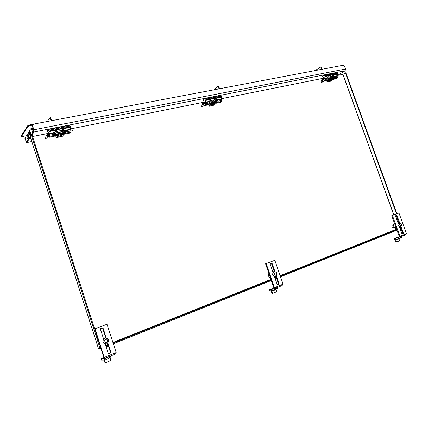 <?xml version="1.0" encoding="UTF-8"?>
<svg xmlns="http://www.w3.org/2000/svg" width="428" height="428" viewBox="0 0 428 428"><rect width="100%" height="100%" fill="white"/><g stroke="black" fill="none" stroke-linecap="round" stroke-linejoin="round"><path stroke-width="0.64" d="M30.372 137.072L98.387 348.301L99.992 348.199L31.421 135.371L32.164 135.227L100.773 347.98M32.587 136.537L48.578 133.333M63.526 130.342L65.008 130.042M70.588 128.924L204.263 102.137M215.273 99.933L216.664 99.654M221.324 98.724L323.664 78.217M332.048 76.537L333.353 76.275M337.339 75.478L342.882 74.365L393.749 214.936M396.89 213.738L345.813 72.744L342.882 74.365M31.421 135.371L30.335 136.965M400.94 228.557L400.169 228.868M396.954 230.157L280.538 276.804M276.616 278.377L275.284 278.912M271.336 280.49L113.345 343.796M108.348 345.803L106.074 346.712M99.992 348.199L101.024 348.734M345.412 72.824L396.505 213.888M400.747 228.022L399.977 228.333M396.756 229.622L280.324 276.188M276.402 277.756L275.07 278.291M271.122 279.869L113.11 343.069M108.113 345.064L105.834 345.974M212.775 103.699L212.984 103.972M60.471 134.403L61.407 135.12M57.095 135.088L58.048 135.804M210.218 104.207L210.442 104.502M327.869 80.073L328.158 80.544M329.87 79.672L330.149 80.138M212.737 103.325L213.331 104.106M393.091 226.337L392.974 226.005M392.941 225.272L393.337 224.609M268.458 275.477L268.324 275.097M268.34 274.23L268.896 273.428L268.131 274.53L269.196 274.289M60.621 134.183L61.589 134.927M57.25 134.868L58.224 135.606M210.185 103.838L210.785 104.625M391.727 215.707L398.966 213.016L391.727 215.707L399.228 236.454L399.014 237.54M401.972 233.843L402.743 233.528L400.33 226.867M398.81 222.672L396.221 215.53M395.499 238.193L394.252 238.701L394.6 239.664L399.222 238.567C400.041 238.246 400.282 237.487 399.939 236.283L406.44 233.624L398.966 213.016M399.939 236.283L392.428 215.503M400.105 237.091L405.359 234.935L405.755 233.902M402.743 233.528L403.454 233.351L400.961 226.46M399.554 222.587L396.906 215.268L395.445 215.824L398.126 223.223M399.463 226.915L402.004 233.945L403.454 233.351M395.846 238.032L399.281 236.641M394.252 238.701L398.869 237.599M400.72 236.053L399.966 236.363M399.303 237.059L398.998 237.096L399.313 236.93M400.052 236.668L400.742 236.652M395.804 239.38L396.526 242.013L395.825 242.173L394.99 239.573M400.041 237.701L401.801 237.299L401.518 236.513M398.885 238.647L399.624 240.729L396.526 242.013M274.562 271.577L273.588 271.85C271.946 274.359 272.518 275.958 275.3 276.643M94.625 328.881L107.016 324.253L94.625 328.881L103.817 357.396L103.908 358.707M108.279 353.544L110.552 352.619L107.546 343.32M105.796 337.901L102.57 327.928M103.892 357.648L101.11 358.787L101.532 360.103L104.261 360.076C104.716 359.905 104.71 359.012 104.239 357.385L116.165 352.501L107.016 324.253M104.239 357.385L95.032 328.816M104.512 358.455L115.715 353.86L115.769 352.661M110.552 352.619L110.986 352.602L107.883 342.999M106.235 337.922L102.961 327.778L100.291 328.8L103.571 338.96M105.208 344.026L108.327 353.683L110.986 352.602M101.11 358.787L103.827 358.739M104.496 359.905L105.406 362.751L104.994 362.751L104.132 360.076M107.888 357.936L107.61 358.145L107.391 357.278M107.642 357.171L107.963 358.156L110.568 357.134L110.237 356.107M110.103 357.428L111.045 360.413L105.406 362.751M103.544 338.88L104.309 337.938L104.951 338.045M106.401 343.941L106.005 344.026M106.294 344.075L105.251 344.16M103.276 338.05L104.309 337.938M399.105 222.603L398.607 222.753C397.361 224.871 397.874 226.262 400.159 226.926M272.93 272.09L273.214 271.678L273.679 271.796M275.124 276.675L274.535 276.745M270.271 277.403L269.014 277.098L268.131 274.53M275.001 276.857L274.605 276.943M272.823 271.769L273.214 271.678M269.014 277.098L270.084 276.868M265.569 263.766L274.83 260.31L265.569 263.766L273.85 287.787L273.738 288.975M277.274 284.668L278.601 284.122L275.932 276.386M274.278 271.609L271.411 263.3M271.432 289.018L269.581 289.772L269.961 290.885L274 290.152C274.712 289.879 274.867 289.05 274.471 287.67L283.074 284.144L274.83 260.31M274.471 287.67L266.179 263.611M274.68 288.59L282.196 285.503L282.48 284.39M278.601 284.122L279.233 283.999L276.456 275.969M274.942 271.587L271.999 263.076L270.073 263.814L273.032 272.374M274.503 276.649L277.312 284.786L279.233 283.999M269.581 289.772L273.615 289.028M271.775 290.559L272.636 293.394L272.026 293.501L271.106 290.676M275.862 288.82L275.477 288.991M275.092 288.419L275.514 289.098L275.257 288.354M275.643 288.194L275.932 289.023L277.959 288.263L277.649 287.37M275.867 288.836L276.723 291.698L272.636 293.394M397.97 222.79L398.436 222.87M396.205 228.087L395.392 228.301L393.6 227.739L392.797 225.519L393.787 223.86L394.595 223.646M392.797 225.519L395.055 224.919M393.6 227.739L395.863 227.15M106.497 337.965L104.79 338.083L103.956 338.575C102.062 341.448 102.688 343.272 105.834 344.042M62.258 132.974L63.296 136.067L56.453 137.468L55.918 135.82L55.549 135.81L55.929 135.302L55.223 135.446L54.431 132.568M63.296 136.067L56.277 137.688L55.742 136.04L54.955 136.093M62.761 134.429L63.735 133.713L63.713 133.194L62.52 129.818L62.087 130.315L62.488 131.535M62.536 129.823L63.403 129.962L64.409 133.049L64.045 134.039L62.814 134.595M62.531 131.524L63.002 132.851L62.295 132.996M54.955 131.867L62.087 130.315M55.8 135.462L55.742 136.04M54.928 131.771L55.929 135.302M58.192 135.735L57.127 134.932L57.561 134.574L58.401 135.478L57.967 135.826L57.133 134.927M57.555 134.488C58.62 134.761 58.77 135.227 58.01 135.869C56.945 135.596 56.796 135.136 57.555 134.488M58.679 136.034L57.994 136.489C56.865 136.468 56.362 135.927 56.496 134.879L56.71 134.547M57.4 134.082L56.63 134.708C56.496 135.762 56.999 136.297 58.128 136.318L58.898 135.697C59.037 134.649 58.534 134.108 57.4 134.082M57.438 134.125C56.277 135.114 56.507 135.815 58.128 136.232C59.289 135.248 59.059 134.547 57.438 134.125M61.557 135.05L60.503 134.242L60.937 133.889L61.766 134.799L61.343 135.136L60.508 134.237M60.931 133.804C61.99 134.076 62.135 134.536 61.381 135.184C60.321 134.906 60.171 134.446 60.931 133.804M62.039 135.35L61.365 135.799C60.236 135.772 59.738 135.237 59.872 134.183L60.091 133.857M60.776 133.397L60.011 134.012C59.872 135.066 60.369 135.606 61.504 135.628L62.263 135.018C62.408 133.969 61.91 133.429 60.776 133.397M60.813 133.445C59.658 134.424 59.888 135.125 61.498 135.542C62.654 134.563 62.424 133.862 60.813 133.445M213.904 102.281L214.851 104.956L209.677 106.021L208.971 104.56M214.851 104.956L209.394 106.235L208.901 104.812L208.393 104.823M209.677 106.021L209.394 106.235M214.358 103.539L215.509 102.859L215.557 102.388L214.423 99.478L213.749 99.965L214.112 101.024M214.444 99.478L215.161 99.606L216.087 102.281L216.038 102.752L214.407 103.672M214.177 101.013L214.626 102.158L213.93 102.297M209.426 100.944L213.749 99.965M212.871 103.271L213.417 103.993M210.325 103.79L210.87 104.502M209.126 104.432L208.901 104.812M208.987 101.65L209.656 103.587L209.613 104.058L209.158 103.972M204.536 102.929L203.744 103.089L204.012 103.678L204.472 104.036L204.627 103.191L203.878 101.008L202.583 100.109L204.472 98.691L205.253 100.029L205.381 104.726L209.185 103.951L208.591 104.56L209.613 104.058M210.838 104.625L210.202 103.79M210.876 104.619L210.26 103.683L210.501 103.533L211.116 104.464L210.876 104.619M210.512 103.453C211.336 103.715 211.475 104.111 210.924 104.651C210.095 104.395 209.961 103.993 210.512 103.453M211.207 104.983L210.806 105.213L209.543 104.111M209.661 103.608L209.955 103.341M210.357 103.105L209.923 103.378C209.618 104.352 209.988 104.908 211.025 105.047L211.459 104.774C211.758 103.801 211.395 103.244 210.357 103.105M210.405 103.143C209.56 103.967 209.768 104.571 211.031 104.967C211.871 104.143 211.662 103.539 210.405 103.143M213.385 104.1L212.753 103.271M213.428 104.095L212.812 103.164L213.053 103.014L213.668 103.945L213.428 104.095M213.064 102.939C213.888 103.196 214.021 103.592 213.476 104.132C212.652 103.876 212.513 103.474 213.064 102.939M213.754 104.464L213.358 104.689C212.325 104.55 211.956 103.999 212.261 103.025L212.507 102.822M212.909 102.592L212.475 102.859C212.176 103.827 212.539 104.384 213.572 104.523L214 104.255C214.305 103.287 213.941 102.731 212.909 102.592M212.951 102.624C212.117 103.442 212.325 104.052 213.583 104.443C214.417 103.624 214.209 103.02 212.951 102.624M330.651 78.65L331.523 81.01L327.474 81.844L326.976 80.592M331.523 81.01L327.136 82.053L326.687 80.796L326.35 80.78M327.474 81.844L327.136 82.053M331.074 79.758L332.294 79.116L332.385 78.693L331.315 76.125L330.512 76.601L330.849 77.532M331.727 76.045L331.315 76.125L331.946 76.248L332.797 78.608L332.711 79.03L331.112 79.865M330.919 77.522L331.347 78.533L330.678 78.666M328.057 77.19L330.512 76.601M329.865 79.587L330.223 80.18M327.869 79.988L328.233 80.587M327.013 80.571L326.687 80.796M327.762 79.613L327.308 80.127M327.27 80.314L327.682 80.052M328.292 80.608L327.875 79.924M328.458 80.619L327.982 80.373L328.115 79.662L328.458 80.619M328.126 79.592L328.506 80.646L327.982 80.373L328.126 79.592M328.656 80.978L328.335 81.154L327.302 80.293M327.634 80.084L328.608 80.924L328.838 79.752L327.816 79.346M327.564 80.127L328.848 80.86L328.838 79.747L327.8 79.431M330.288 80.202L329.876 79.517M330.453 80.213L329.967 79.945L330.111 79.255L330.453 80.213M330.122 79.185L330.502 80.239L329.967 79.945L330.122 79.185M330.651 80.571L330.33 80.748C329.432 80.55 329.143 80.025 329.458 79.18L329.651 79.062M329.972 78.88L329.715 79.019C329.405 79.865 329.694 80.389 330.587 80.587L330.849 79.373L330.025 78.913C329.4 79.613 329.592 80.148 330.603 80.517L330.849 79.373L329.972 78.88M321.342 82.315L321.867 82.529L321.342 82.315M322.049 82.417L321.187 82.058L321.284 82.422M328.538 78.736L328.035 78.099M327.843 79.217L328.501 78.907L328.474 78.351M329.298 78.019L329.64 78.222L329.421 78.725M329.218 78.024L329.86 78.137L329.346 78.747M27.146 141.037L26.076 141.256L26.568 141.887L33.796 131.294L32.512 126.319L32.758 124.864M33.86 129.775L345.498 69.031L344.513 66.319L343.09 65.265L33.898 124.05L32.656 125.11L32.667 126.083L33.86 129.775L34.026 131.995L31.758 135.307M30.404 137.281L26.616 142.631L24.931 138.356L25.097 137.613M345.498 69.031L345.118 70.77L337.66 75.414M29.425 137.704L28.499 136.602L25.669 137.169L24.931 138.356M26.076 141.256L25.075 138.142M27.761 138.292L28.542 138.03L27.761 138.292M27.59 138.421L27.793 138.72C28.51 138.998 28.874 138.752 28.885 137.987L28.687 137.688C27.964 137.409 27.601 137.65 27.59 138.421M21.619 136.345L21.432 135.548L27.692 125.773L29.837 124.869L30.062 125.57L27.916 126.474L21.619 136.345L23.026 136.398L30.03 135.007M51.141 120.771L49.974 117.721L47.893 120.552L47.893 121.392M50.568 117.636L51.836 120.643M32.667 125.072L30.062 125.57M33.528 124.163L29.837 124.869M29.783 133.862L28.141 134.253L27.948 133.659M29.907 133.242L27.098 134.21L28.141 134.253M29.623 132.359L29.174 131.808M29.42 131.728L28.323 132.364L29.372 132.407M33.234 128.561L31.704 128.903L31.506 128.282M33.031 127.929L30.65 128.849L31.704 128.903M32.549 126.431L31.929 126.913L32.737 127.014M29.602 130.283L29.168 130.941L29.602 130.289L31.169 135.146M29.644 130.203L31.667 129.513L29.644 130.203L29.168 130.904L30.73 135.788L29.174 130.952M31.715 129.513L33.272 129.502L31.667 129.513L32.731 132.851M33.293 129.507L33.844 131.182M29.992 136.869L30.479 136.152M321.824 69.304L320.706 66.998L316.618 69.646L316.41 70.336M322.241 69.229L321.556 67.33L321.144 67.41M320.995 66.945L321.556 67.33M219.072 88.842L217.922 86.258L214.423 89.008L214.278 89.757M218.275 86.21L218.852 86.633L219.585 88.746M30.543 136.067L29.414 134.419L30.003 133.541M65.302 130.947L64.393 131.129L64.922 131.749L65.484 131.637M48.878 134.248L48.332 134.355L48.599 135.045L49.065 134.954M57.304 129.689L61.68 128.801M48.599 135.045L48.974 135.489L48.974 134.553L48.155 132.027L47.123 130.904L48.273 129.47L49.108 131.578L56.651 130.08L57.577 129.342L61.669 128.496L63.162 128.785L70.529 127.319L70.599 129.235L65.495 130.256L65.677 130.738L70.62 129.743L71.043 132.011L70.144 132.99M65.495 130.256L63.82 129.786L63.162 128.785M63.82 129.786L61.397 128.839L57.662 129.582L57.93 129.24M56.651 130.08L56.095 131.326L54.474 132.471L49.225 133.52L54.474 132.471M56.587 130.171L57.662 129.582M64.082 133.996L64.569 133.884L64.457 133.531M65.677 130.738L66.062 131.915L71.005 130.915M65.596 130.465L70.588 129.454L70.62 129.743M48.739 130.224L70.165 125.987L70.529 127.319M70.165 125.987L69.577 125.27M64.901 129.716L65.436 132.097L64.922 131.749M66.062 131.915L65.404 130.112M64.569 133.884L65.671 133.568L66.105 132.257M66.137 133.006L71.043 132.011M63.82 131.241L64.393 131.129L65.249 133.745M49.108 131.578L49.225 133.52M49.257 134.039L54.34 133.017L54.725 134.205L49.643 135.232L49.22 133.745M54.34 133.017L54.351 132.712M49.643 135.232L49.707 136.345L48.91 137.329L47.995 135.863M48.182 135.826L47.856 134.478M54.945 136.088L48.974 137.302M49.707 136.345L54.757 135.318L54.308 135.911L55.26 135.778L55.03 136.072M55.26 135.778L54.335 133.001M54.757 135.318L54.725 134.205M47.674 134.515L47.92 133.825L48.332 134.355M216.937 100.436L215.878 100.65L216.338 101.19L217.087 101.04M204.012 103.678L204.691 103.544M211.218 99.098L213.984 98.52M205.317 100.5L210.993 99.371L211.71 98.745L214.797 98.103L215.91 98.392L221.474 97.284L221.292 98.996L217.435 99.772L217.504 100.206L221.244 99.457L221.495 101.452L220.12 102.426M217.435 99.772L216.268 99.301L215.91 98.392M216.268 99.301L214.369 98.44L211.544 99.002L211.978 98.665M210.993 99.371L210.437 100.468L209.11 101.441L205.156 102.233M215.466 103.185L215.771 103.309L216.049 102.741M217.504 100.206L217.857 101.227L221.597 100.473M217.467 99.954L221.244 99.457M205.007 99.317L221.174 96.123L221.474 97.284M221.174 96.123L220.479 95.54M216.525 99.253L217.028 100.698L216.857 101.527L216.338 101.19M217.857 101.227L217.066 99.275M216.145 103.02L217.777 102.206L217.847 101.532M217.777 102.206L221.495 101.452M215.541 100.719L215.878 100.65L216.659 102.918M205.114 102.699L208.95 101.928L209.11 101.441M205.472 103.731L209.303 102.955L208.95 101.928M205.381 104.726L204.07 105.705L203.032 104.523M203.284 104.432L203.674 104.432L203.525 103.207L203.043 103.25M208.618 104.769L204.167 105.673M208.992 104.106L208.741 104.742M209.185 103.951L209.303 102.955M202.77 103.309L203.241 102.656L203.744 103.089M333.605 76.965L332.481 77.19L332.893 77.666L333.733 77.5M323.916 78.913L322.996 79.094L323.258 79.613L324.044 79.453M329.608 75.569L331.144 75.237M323.258 79.613L323.857 79.843L323.996 79.143L323.306 77.217L321.893 76.478L323.932 75.173L324.729 75.644L324.986 76.687L332.406 74.761L333.262 75.039L337.612 74.178L337.285 75.724L334.268 76.334L334.273 76.724L337.2 76.136L337.334 77.923L335.713 78.864M334.268 76.334L333.428 75.879L333.262 75.039M333.428 75.879L331.887 75.087L329.688 75.526L330.202 75.2M329.421 75.804L327.762 77.634L324.675 78.254L327.762 77.634M322.605 80.277L322.963 79.95M322.798 80.239L322.359 80.33L322.921 80.132L322.862 79.394L322.418 79.234M332.021 79.458L332.802 79.271L332.294 79.116M334.273 76.724L334.594 77.629L337.521 77.035M334.257 76.5L337.2 76.136M324.729 75.644L337.36 73.145L337.612 74.178M337.36 73.145L336.611 72.653M333.07 75.472L333.685 77.19L333.54 77.885L332.893 77.666M334.594 77.629L333.797 75.804M332.802 79.271L334.429 78.511L334.557 77.907M334.429 78.511L337.334 77.923M332.299 77.227L333.203 79.191M324.986 76.687L324.675 78.254M324.59 78.672L327.58 78.073L327.907 78.977L324.922 79.581L324.606 78.436M324.922 79.581L324.74 80.48L323.279 81.4L322.305 80.726M322.862 79.394L322.033 79.319M326.714 80.699L323.279 81.4M324.74 80.48L327.709 79.876L326.853 80.673M327.709 79.876L327.907 78.977M321.856 79.378L322.45 78.731L322.996 79.094M201.716 106.765L202.369 106.995L201.716 106.765M202.54 106.898L201.54 106.47L201.684 106.813M209.511 103.169L210.854 102.843L210.881 102.132L210.448 101.762M212.069 101.629L212.251 102.431L210.918 102.699L210.769 101.912M212.111 101.484L212.62 101.778L212.229 102.458M221.758 99.901L221.865 100.259M45.764 138.635L46.593 138.886L45.764 138.635M46.796 138.784L45.71 138.56M55.747 134.296L57.935 133.852L57.55 132.525M59.802 132.15L60.214 132.514L60.171 133.397L58.037 133.616L57.86 132.68L59.754 132.295L59.915 133.226M70.695 129.898L71.021 131.203M72.482 130L72.61 130.406L71.112 131.171M100.553 348.745L99.462 348.815L98.349 348.296L98.836 348.809M98.376 348.264L30.318 137.024M399.907 228.14L400.715 227.931L399.907 228.135M105.684 345.503L107.958 344.594L105.684 345.498M112.955 342.598L270.983 279.468L112.955 342.593M274.931 277.89L276.263 277.355L274.931 277.89M280.185 275.793L396.633 229.274L280.185 275.793M393.851 214.899L342.983 74.328M400.688 227.851L399.875 228.06M396.606 229.194L280.153 275.702M276.237 277.264L274.904 277.799M270.951 279.377L112.922 342.491M107.926 344.487L105.646 345.396M398.944 238.84L395.841 240.119M275.6 276.558C272.641 276.151 271.983 274.578 273.62 271.844L274.723 271.571M273.588 271.85L273.984 271.684C277.125 271.871 277.756 273.449 275.878 276.418L275.728 276.499M274.947 272.684C276.504 273.053 276.804 273.915 275.841 275.279C274.284 274.915 273.984 274.048 274.947 272.684M107.449 357.653L104.614 358.819M110.21 357.835L104.571 360.157M398.607 222.753L398.65 222.742C399.543 222.18 400.453 222.64 401.373 224.117C401.651 225.609 401.346 226.508 400.458 226.808C398.019 226.476 397.419 225.123 398.65 222.742L399.206 222.587M399.875 223.459L401.084 224.261C401.71 227.53 398.184 224.475 399.875 223.459M275.825 287.199L274.498 287.739M273.909 287.98L271.726 288.873M275.193 288.718L274.696 288.921M275.969 289.521L271.882 291.206M106.679 343.85C102.955 343.775 102.057 342.015 103.983 338.569L104.812 338.077L106.813 338.05M103.956 338.575L104.855 338.083C108.669 338.238 109.531 340.014 107.433 343.406L106.749 343.818M105.679 339.383C107.257 338.174 108.584 342.288 106.668 342.459C105.09 343.673 103.758 339.554 105.679 339.383M62.702 130.101L63.403 129.962M63.713 133.194L64.409 133.049M63.735 133.713L64.435 133.573M62.943 132.926L63.349 134.183M61.498 130.556L61.857 131.658M55.902 134.777L55.196 134.922M214.631 99.713L215.161 99.606M215.557 102.388L216.087 102.281M215.509 102.859L216.038 102.752M214.53 102.233L214.904 103.319M213.203 100.184L213.529 101.142M209.656 103.587L209.212 103.678M331.534 76.328L331.946 76.248M332.385 78.693L332.797 78.608M331.235 78.602L331.577 79.56M330.004 76.799L330.309 77.645M322.338 80.336L322.172 79.282L322.61 79.191M322.236 80.501L321.268 80.298M34.026 131.995L345.118 70.77M31.774 141.54L26.782 142.561M21.432 135.548L21.646 136.222M50.333 118.299L51.034 118.165M27.692 125.773L27.916 126.474M28.992 134.087L28.783 133.445M32.576 128.737L32.357 128.058M31.207 135.088L29.65 130.262L31.667 129.513M33.849 131.145L33.272 129.502L31.752 129.556L32.79 132.771M218.339 86.729L218.852 86.633M61.669 128.496L61.397 128.839M70.427 126.79L62.044 128.453M70.235 132.969L64.328 134.173M65.2 132.14L65.671 133.568M57.577 129.342L49.006 131.043M214.797 98.103L214.369 98.44M221.415 96.819L215.081 98.076M220.238 102.399L215.771 103.309M216.621 101.522L217.049 102.763M211.71 98.745L205.253 100.029M205.108 102.436L208.982 101.661M332.406 74.761L331.887 75.087M337.58 73.76L332.626 74.745M335.852 78.838L332.353 79.549M333.166 77.955L333.562 79.052M329.993 75.264L324.954 76.264M203.081 104.475L202.786 103.314M202.968 104.662L201.861 104.469M47.759 135.906L47.422 134.579M46.952 138.661L47.567 136.131L46.165 135.794M107.337 357.3L107.61 358.145M393.471 227.391L392.653 227.605M62.52 129.818L63.221 129.679M214.423 99.478L214.952 99.371M328.142 78.078L327.623 78.185M328.372 78.196L329.394 77.992M328.495 78.918L329.448 78.731M329.683 78.843L331.39 78.501M329.501 77.805L331.208 77.463M321.091 82.176L321.273 80.261L322.172 79.282M322.338 80.378L322.161 82.256M31.784 141.572L26.75 142.604M28.494 139.068L28.066 138.859M29.243 137.971L28.687 137.688M49.974 117.721L50.675 117.593M33.341 129.556L33.849 131.139M321.123 66.918L320.706 66.998M217.922 86.258L218.435 86.162M69.689 125.249L48.273 129.47M70.165 132.996L64.318 134.189M63.633 130.668L65.115 130.374M54.966 136.093L48.958 137.318M47.92 133.825L48.685 133.67M203.717 104.357L203.145 104.459M220.629 95.508L204.472 98.691M220.142 102.426L215.749 103.325M215.37 100.222L216.766 99.938M208.645 104.774L204.145 105.689M203.241 102.656L204.365 102.426M336.788 72.621L324.162 75.109M335.739 78.87L332.326 79.565M332.139 76.789L333.444 76.526M326.741 80.705L323.252 81.411M322.45 78.731L323.755 78.468M210.544 101.741L209.121 102.03M203.45 103.169L202.112 103.742L201.486 106.54M210.758 101.885L212.149 101.607M212.518 102.559L214.658 102.126M212.283 101.393L214.423 100.96M221.816 99.89L221.378 99.842M203.022 104.593L202.674 106.743M57.62 132.514L55.319 132.974M48.161 134.419L46.229 135.569L45.539 138.314M48.482 135.762L47.829 135.895M60.241 133.386L63.023 132.819M59.92 132.049L62.707 131.487M72.514 129.989L70.802 129.871"/></g></svg>

